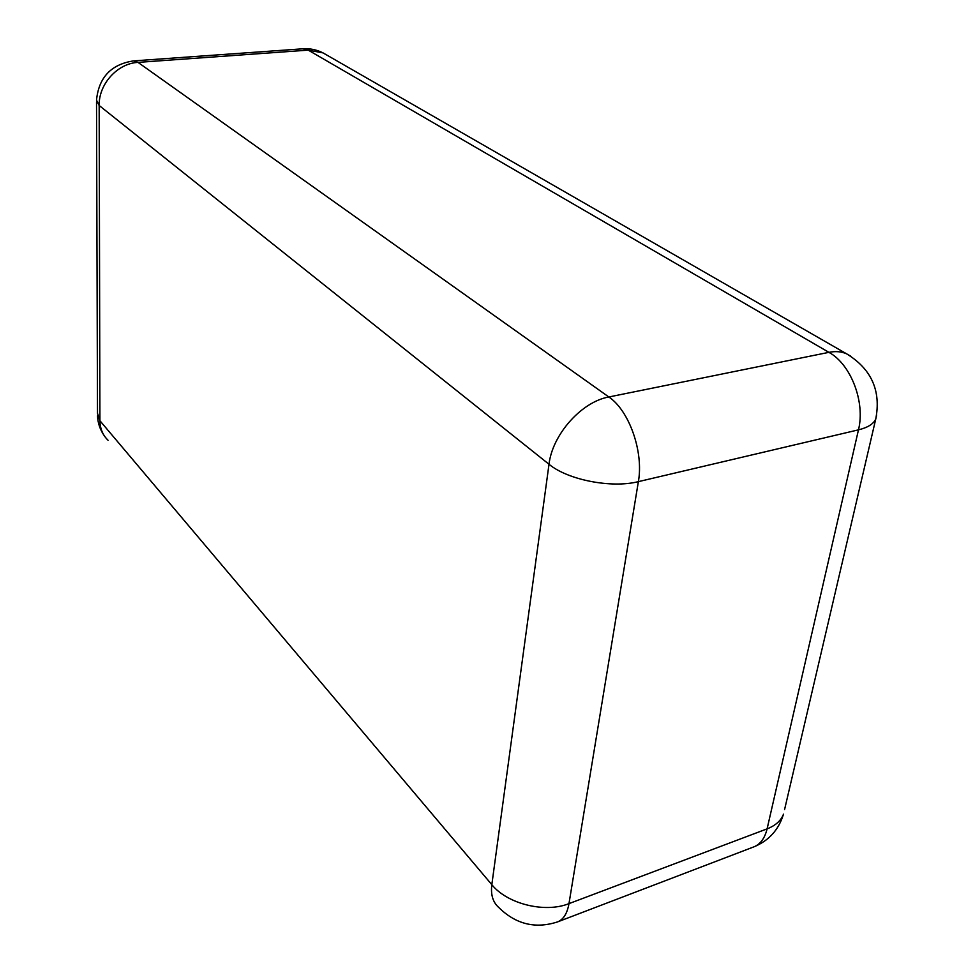 <?xml version="1.0" encoding="UTF-8"?>
<svg xmlns="http://www.w3.org/2000/svg" width="974" height="974" viewBox="0 0 974 974"><rect width="100%" height="100%" fill="white"/><g stroke="black" fill="none" stroke-linecap="round" stroke-linejoin="round"><path stroke-width="1.46" d="M135.703 134.631L99.165 105.496L99.92 420.731L491.821 884.672L549.007 464.257L135.703 134.631M108.053 440.26C102.757 435.159 100.054 428.645 99.92 420.731L97.497 413.305L96.523 101.953M557.652 921.867C535.457 929.099 515.806 924.289 498.725 907.451C492.905 902.301 490.604 894.716 491.821 884.672C507.259 903.945 544.904 913.344 568.974 903.629L767.098 828.862L858.471 429.851L638.372 481.643L568.974 903.629C567.245 913.429 563.471 919.505 557.652 921.867L753.827 846.881C768.827 840.732 778.713 829.824 783.498 814.154C781.026 820.656 775.56 825.562 767.098 828.862C764.821 838.237 760.39 844.239 753.827 846.881M876.551 415.545L875.748 419.039C873.52 423.97 867.761 427.574 858.471 429.851C865.46 402.031 850.85 364.227 828.923 352.344C835.558 351.042 841.439 351.529 846.576 353.806L323.003 52.876C316.672 49.698 310 48.335 302.987 48.797L308.234 50.137L138.004 62.385L133.45 60.899C111.085 64.394 98.764 77.47 96.511 100.152L99.165 105.496C98.63 84.19 117.404 63.371 138.004 62.385L608.835 396.978L828.923 352.344L308.234 50.137L323.003 52.876L326.546 54.909M549.007 464.257C552.392 434.526 581.527 401.787 608.835 396.978C629.204 410.553 643.826 451.936 638.372 481.643C611.38 488.51 567.611 479.865 549.007 464.257M784.557 809.638L875.748 419.039C881.214 390.805 871.486 369.061 846.576 353.806L850.631 356.155M302.987 48.797L133.45 60.899M97.497 415.861C97.826 422.972 100.005 429.485 104.023 435.378"/></g></svg>
